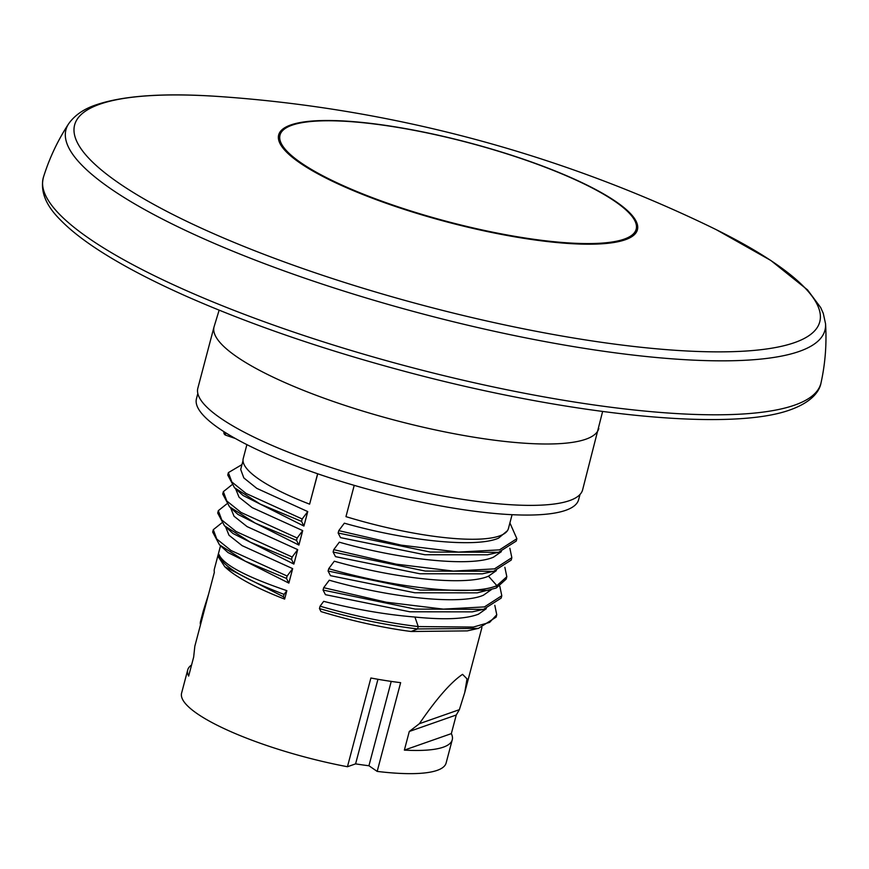 <?xml version="1.0" encoding="UTF-8"?>
<svg xmlns="http://www.w3.org/2000/svg" width="869" height="869" viewBox="0 0 869 869"><rect width="100%" height="100%" fill="white"/><g stroke="black" fill="none" stroke-linecap="round" stroke-linejoin="round"><path stroke-width="1.3" d="M598.817 428.493A198.99 44.08 14.8 0 1 585.804 439.225A198.99 44.08 14.8 0 1 365.056 411.765A198.99 44.08 14.8 0 1 214.056 326.831L197.839 388.204A198.99 44.08 -165.2 0 0 348.838 473.138A198.99 44.08 -165.2 0 0 569.586 500.598A198.99 44.08 14.8 0 0 582.61 489.866L602.619 411.493M197.828 393.494L196.459 398.697A197.643 43.787 -165.2 0 0 346.438 483.045A197.643 43.787 -165.2 0 0 565.697 510.32A197.643 43.787 14.8 0 0 578.624 499.664L580.003 494.472M354.226 485.358L345.96 516.642A137.139 30.382 -165.2 0 0 499.436 535.967A137.139 30.382 14.8 0 0 508.408 528.58L512.08 514.698M246.894 444.635L243.233 458.517A137.139 30.382 -165.2 0 0 309.603 504.161L317.728 473.801M309.603 504.161L317.63 473.768M284.054 594.374L286.857 590.67L284.63 599.099L283.424 596.753L284.054 594.374C242.538 578.526 220.856 565.252 219.021 554.541L218.391 556.92L224.821 566.784L283.424 596.753M287.118 576.038L292.668 568.641L288.856 583.099L286.488 578.417L287.118 576.038L231.078 550.533L216.772 539.041L213.307 529.677L212.677 532.056L219.466 544.809L245.232 561.168L286.488 578.417M292.147 557.018L297.698 549.621L293.874 564.079L291.517 559.408L292.147 557.018L236.107 531.524L221.791 520.02L218.325 510.668L217.695 513.047L224.484 525.799L250.25 542.147L291.517 559.408M307.745 511.591L303.922 526.06L301.554 521.378L302.184 518.989L307.745 511.591L256.811 488.378L243.831 477.928L240.691 469.434L243.016 460.657M302.716 530.611L298.903 545.069L296.535 540.388L297.165 538.009L302.716 530.611L252.14 507.605L239.062 497.231L235.597 488.736M225.668 432.784L225.625 432.968A2.694 0.597 -165.2 0 1 223.974 431.947A2.694 2.694 0 0 0 225.701 435.173A2.694 0.815 108.9 0 0 225.907 435.163M486.314 608.669L478.439 614.198C465.73 619.076 444.559 620.021 414.926 617.044C385.825 614.644 355.41 609.419 323.681 601.348L320.074 606.193L319.455 608.572L320.987 611.58A136.802 30.306 14.8 0 0 411.113 631.502L467.272 630.883L478.482 628.374L496.145 617.12L496.764 614.741L494.809 605.324M496.362 570.64L488.487 576.169C466.001 586.184 396.546 578.939 334.293 561.211L328.721 568.674L328.091 571.052L330.47 575.669L414.839 592.777L477.309 592.854L496.253 588.02L506.192 579.091L506.812 576.712M491.333 589.66L483.457 595.189C460.939 605.215 391.463 597.937 329.264 580.22L323.692 587.683L323.062 590.073L325.451 594.678L409.799 611.787L472.291 611.863L483.501 609.365L501.163 598.111L501.793 595.732L499.827 586.314M507.453 530.687L498.534 538.139C476.049 548.165 406.518 540.898 344.341 523.181L338.769 530.644L338.139 533.023L340.518 537.639L424.876 554.748L487.487 554.802M501.38 551.63L493.505 557.159C471.02 567.185 401.467 559.897 339.312 542.191L333.739 549.653L333.109 552.043L335.499 556.649L419.836 573.757L482.349 573.833L493.559 571.335L511.211 560.081L511.841 557.692L509.875 548.285M200.565 621.335A136.802 30.306 14.8 0 0 200.522 621.487A136.802 30.306 14.8 0 0 200.348 624.203L203.324 610.853L208.571 594.222M220.52 545.775L214.415 568.88A136.802 30.306 14.8 0 0 214.361 572.291L194.83 646.232L193.668 657.062L188.649 676.071A136.802 30.306 14.8 0 1 187.726 669.912A136.802 30.306 14.8 0 1 191.571 665.002M409.288 731.481L419.369 723.703C436.553 698.633 450.946 682.176 462.547 674.344L467.022 678.863L464.73 692.571L459.364 709.669L456.258 715.002L409.288 731.481L404.367 750.11A136.802 30.306 14.8 0 0 452.249 739.801L446.123 762.993A136.802 30.306 -165.2 0 1 398.241 773.301A136.802 30.306 -165.2 0 1 377.179 771.4L400.631 682.665A136.802 30.306 14.8 0 1 370.889 678.005L347.448 766.73A136.802 30.306 -165.2 0 1 182.512 699.273A136.802 30.306 -165.2 0 1 181.599 693.104L187.726 669.912M241.973 464.589L228.373 472.627L227.743 475.017L234.532 487.77L243.048 495.493L303.922 526.06M237.987 514.459L298.903 545.069M297.698 549.621L247.111 526.625L234.033 516.24L230.578 507.746M224.484 525.799L233.001 533.512L293.874 564.079M292.668 568.641L242.114 545.645L229.014 535.261L225.56 526.766M219.466 544.809L227.982 552.532L288.856 583.099M286.857 590.67C245.862 576.679 223.257 564.633 219.021 554.541M224.821 566.784L226.081 567.935A136.802 30.306 14.8 0 0 284.63 599.099M319.455 608.572C352.684 618.25 385.401 625.039 417.598 628.95L411.113 631.502M320.074 606.193C353.314 615.871 386.032 622.66 418.228 626.571L417.598 628.95L478.482 628.374M414.926 617.044L418.228 626.571L473.333 627.06L489.616 622.4L496.764 614.741M221.671 522.986L213.307 529.677M226.7 503.977L218.325 510.668M328.721 568.674C396.275 588.237 472.443 596.46 496.883 585.641L506.823 576.712L504.856 567.294M323.692 587.683L386.194 602.195L443.342 609.126L484.424 606.91L501.793 595.732M323.062 590.073L415.241 609.093L483.501 609.365M328.091 571.052L420.27 590.084L488.53 590.355M456.258 715.002L451.337 733.632A136.802 30.306 14.8 0 1 452.249 739.801M234.532 487.77L260.298 504.129L301.554 521.378M231.719 484.967L223.355 491.648L222.725 494.026L229.514 506.79L255.28 523.138L296.535 540.388M333.109 552.043L425.299 571.063L493.559 571.335M338.139 533.023L430.318 552.054L498.589 552.315L516.24 541.061L516.859 538.682M223.355 491.648L226.809 501L241.126 512.504L297.165 538.009M228.373 472.627L231.838 481.991L246.144 493.494L302.184 518.989M333.739 549.653L396.242 564.177L453.39 571.096L494.483 568.88L511.841 557.692M338.769 530.644L401.272 545.156L458.419 552.087L499.501 549.871L516.87 538.682L509.907 522.921M419.369 723.703L459.364 709.669M404.367 750.11L451.337 733.632M347.448 766.73L355.595 763.873L377.95 679.286M377.179 771.4L368.934 765.752A118.988 26.363 -165.2 0 1 355.595 763.873M368.934 765.752L391.224 681.405M290.8 124.951A185.542 41.104 -165.2 0 1 499.393 151.402A185.542 41.104 -165.2 0 1 637.01 230.98A185.542 41.104 -165.2 0 1 625.289 239.746A185.542 41.104 14.8 0 1 422.236 214.98A185.542 41.104 14.8 0 1 278.417 136.237A185.542 41.104 14.8 0 1 290.8 124.951M292.049 125.19A184.195 40.81 14.8 0 0 279.764 136.39A184.195 40.81 14.8 0 0 422.53 214.556A184.195 40.81 14.8 0 0 624.127 239.16A184.195 40.81 -165.2 0 0 635.76 230.448A184.195 40.81 -165.2 0 0 499.132 151.445A184.195 40.81 -165.2 0 0 292.049 125.19M235.314 438.476L225.701 435.173A2.694 0.815 108.9 0 1 225.625 432.968L226.396 433.229M488.487 576.169L496.883 585.641L496.253 588.02M821.075 382.642C819.825 390.463 812.928 401.565 790.671 409.679C730.699 431.958 569.923 415.404 407.355 372.062C325.017 350.142 251.619 324.995 187.15 296.622C152.499 281.252 123.507 266.088 100.174 251.13C83.283 240.278 69.965 229.807 60.222 219.716C45.644 205.225 40.061 191.039 43.45 177.189A402.173 89.105 14.8 0 0 346.612 349.099A402.173 89.105 14.8 0 0 794.57 405.15A402.173 89.105 14.8 0 0 821.075 382.642C825.311 363.209 826.799 343.581 825.55 323.789L823.269 313.34L820.662 307.517L807.497 289.844L770.836 260.472L716.577 229.84M221.345 96.676A385.369 85.379 14.8 0 0 99.826 104.193A385.369 85.379 14.8 0 0 310.711 271.28A385.369 85.379 14.8 0 0 794.559 342.614A385.369 85.379 14.8 0 0 706.16 224.767A1344.506 1344.506 0 0 0 221.345 96.676C165.936 92.69 124.31 95.373 96.481 104.715C84.021 108.799 74.745 115.164 68.629 123.8A392.516 86.965 14.8 0 0 350.196 293.07A392.516 86.965 14.8 0 0 799.263 351.413A392.516 86.965 14.8 0 0 825.55 323.789M214.056 326.831L219.14 310.179M200.522 621.487L203.14 611.548M464.73 692.571L481.926 627.505M229.514 506.79L238.03 514.502M487.368 554.824L498.589 552.315M43.45 177.189C49.37 158.191 57.767 140.398 68.629 123.8"/></g></svg>
